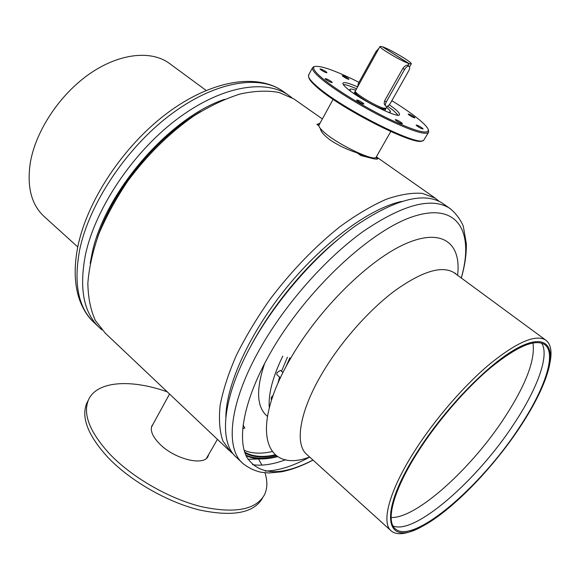 <?xml version="1.0" encoding="UTF-8"?>
<svg xmlns="http://www.w3.org/2000/svg" width="580" height="580" viewBox="0 0 580 580"><rect width="100%" height="100%" fill="white"/><g stroke="black" fill="none" stroke-linecap="round" stroke-linejoin="round"><path stroke-width="0.87" d="M243.056 425.096L244.825 428.062L242.679 428.511M225.845 416.969C226.236 384.489 249.842 332.587 287.02 287.056C324.198 241.526 370.149 208.206 401.723 201.398M262.943 458.874L247.993 459.287M233.247 453.908L230.695 451.907L222.887 440.952C219.595 431.346 218.674 419.492 220.132 405.384C223.039 390.151 228.448 373.476 236.343 355.366C245.601 336.755 256.875 318.007 270.157 299.135C291.711 270.744 314.998 246.587 340.018 226.642C356.221 214.839 371.577 205.733 386.106 199.324C399.845 194.554 411.916 192.575 422.312 193.372L435.058 198.048L439.205 201.318M229.281 450.573L105.248 333.137L95.388 320.515C90.596 310.01 88.087 297.547 87.856 283.142C89.044 267.8 92.728 251.357 98.89 233.827C106.459 215.992 116.159 198.309 127.991 180.793C147.472 154.664 169.411 133.059 193.814 115.964C209.786 106.01 225.25 98.687 240.2 93.982C254.562 90.85 267.51 90.35 279.06 92.474L293.792 98.883L295.93 100.383M97.52 237.452C113.412 189.551 156.97 136.459 200.716 111.549M250.64 346.383C270.838 307.973 304.297 266.996 337.792 239.62M275.58 455.155L273.238 455.662C262.029 457.932 252.612 457.062 244.992 453.06M320.298 128.419C320.704 131.544 324.017 135.416 330.245 140.034C338.401 145.471 347.348 149.749 357.091 152.859L360.825 155.498L372.969 158.623C375.934 159.203 377.529 159.261 377.776 158.804L375.833 157.441M319.689 123.844L316.905 124.432L318.913 125.853M316.905 124.432L320.029 123.214M357.091 152.859C362.971 155.44 367.488 156.934 370.627 157.34M77.764 246.964L44.761 217.065C31.443 205.211 26.651 186.963 30.377 162.313C35.866 130.688 59.704 94.714 89.233 74.088C118.799 53.432 150.387 49.981 168.773 62.952L170.36 64.119M101.921 329.81L100.108 328.265C83.781 313.425 78.894 288.927 85.448 254.765C95.2 208.967 132.102 153.439 175.841 120.067C219.631 86.616 263.973 78.662 287.999 94.816L291.907 97.708M90.19 263.305L91.858 254.446C103.66 193.662 168.896 117.791 224.576 99.318M280.43 377.848L276.776 374.651L277.03 372.657L280.452 370.352L282.989 372.563M271.701 399.635L271.143 399.134L271.396 397.235L273.195 395.277M282.757 356.142C272.651 377.065 268.163 394.284 269.301 407.798M264.676 363.334C255.925 389.368 256.657 406.892 266.887 415.889L267.402 416.36M287.412 357.229L281.517 371.272M279.582 377.101L277.827 383.612M289.899 357.802L285.556 367.568M391.137 517.49C416.295 518.759 471.888 468.118 504.81 417.23C526.002 384.554 535.391 359.788 532.976 342.932M393.044 525.951C414.664 535.362 477.659 479.849 514.083 423.69C537.37 388.68 549.775 355.112 541.589 343.099M417.941 451.885C393.167 490.578 385.25 521.522 395.596 529.076C413.707 544.562 480.885 486.678 519.158 427.707C544.932 389.202 557.322 352.676 544.33 344.368C534.673 338.836 516.838 346.557 490.81 367.539C465.849 388.419 437.516 421.138 417.941 451.885M519.673 427.59C534.274 405.522 543.873 386.193 548.477 369.605C555.495 343.353 543.221 333.014 514.453 349.747C485.837 366.285 443.794 410.147 417.223 452.059C377.087 514.475 385.076 547.752 422.226 526.393C451.284 511.147 492.413 468.894 519.673 427.59M549.811 363.515C552.334 351.647 550.899 343.781 545.505 339.923C535.485 334.167 516.976 342.149 489.991 363.849C464.101 385.468 434.724 419.412 414.475 451.284C388.868 491.34 380.784 523.32 391.5 531.178C396.481 534.948 404.216 534.521 414.7 529.881M455.097 273.455L454.002 272.644C441.858 265.285 422.16 271.302 394.915 290.681C368.894 310.104 340.714 341.997 322.379 372.991C299.186 411.916 294.306 444.875 307.277 454.879L390.739 530.49M457.598 275.29C461.491 243.325 442.388 227.599 405.688 243.701C369.17 259.564 319.283 308.575 290.834 358.019C248.776 429.751 265.111 474.056 309.626 457.011M443.664 204.088L441.909 202.855C423.53 191.755 394.741 199.411 355.533 225.823C318.065 252.532 278.03 297.714 253.17 341.808C222.155 396.343 217.979 442.308 236.77 457.663L241.831 462.456M327.809 248.363C299.99 273.622 276.464 302.441 257.23 334.82M244.122 450.334C251.858 453.611 261.167 454.017 272.063 451.566M244.666 452.125C252.742 456.685 262.914 457.584 275.174 454.814M245.819 455.155C254.221 458.78 264.473 459.026 276.573 455.895M246.058 455.684C254.606 459.614 265.147 459.925 277.682 456.627M252.481 464.689C262.131 466.059 273.238 464.391 285.788 459.679M357.534 86.862C348.623 82.976 343.751 81.766 342.918 83.237C342.707 84.172 344.092 85.905 347.058 88.428C360.006 99.847 399.961 119.603 399.497 114.485C399.692 113.448 398.098 111.541 394.719 108.757L389.318 104.726M398.047 115.13L393.639 110.657L387.578 106.147M356.562 88.798C350.182 85.992 345.76 84.571 343.287 84.528M348.507 78.713C345.651 76.727 343.563 75.697 342.265 75.617L342.751 76.212C345.615 78.198 347.695 79.235 349 79.308L348.507 78.713M326.496 72.13C323.553 70.071 321.392 69.013 320.015 68.94L320.479 69.528C323.423 71.587 325.59 72.652 326.968 72.725L326.496 72.13M331.774 81.903C328.729 79.764 326.496 78.677 325.075 78.626L325.561 79.257C328.606 81.396 330.846 82.498 332.267 82.541L331.774 81.903M363.356 103.32C360.26 101.13 358.012 100.028 356.613 100.006L357.164 100.71C360.267 102.899 362.522 104.001 363.921 104.023L363.356 103.32M401.824 122.909C398.75 120.749 396.553 119.661 395.226 119.647L395.843 120.401C398.924 122.569 401.121 123.656 402.447 123.671L401.824 122.909M422.486 128.231C419.507 126.15 417.39 125.099 416.143 125.07L416.774 125.824C419.76 127.912 421.877 128.963 423.132 128.992L422.486 128.231M414.337 117.131C411.445 115.13 409.393 114.108 408.182 114.057L408.777 114.76C411.67 116.769 413.728 117.791 414.947 117.841L414.337 117.131M358.991 82.309C334.979 70.361 320.109 65.127 314.382 66.62C312.25 67.911 314.585 71.536 321.392 77.481C334.305 88.66 363.812 106.843 388.991 118.994C415.78 131.479 428.874 134.988 428.265 129.514C427.337 127.071 423.922 123.468 418.021 118.704C411.227 113.267 402.505 107.256 391.848 100.681M428.402 130.007L428.714 132.088C426.148 135.64 411.626 131.051 385.149 118.313C360.368 106.031 332.71 88.776 320.262 77.988C314.621 73.08 312.018 69.709 312.446 67.882L314.425 66.599M422.399 140.686C416.73 147.284 339.75 108.366 316.397 86.717C312.185 82.991 309.713 80.12 308.973 78.097L308.836 77.64M308.77 74.726L308.611 76.908C309.357 78.945 311.866 81.853 316.129 85.622C339.815 107.546 417.934 147.052 423.61 140.367L428.359 132.697M390.753 131.559L376.376 156.796C376.253 163.031 335.421 143.543 322.792 131.065C319.899 128.318 318.616 126.36 318.949 125.186L319.152 124.823M350.748 91.314L349.841 89.53C350.153 88.718 352.125 88.957 355.757 90.241M386.642 107.503L387.114 107.887C389.499 109.866 390.615 111.222 390.471 111.962L388.353 112.331M355.518 91.712L354.743 92.075C353.271 94.069 375.63 107.575 383.235 109.265L385.7 109.171L385.519 108.482M355.511 92.3L355.424 92.445C354.017 94.351 375.383 107.264 382.662 108.88L385.207 108.467M355.41 90.871L355.322 91.031C353.858 93.003 376.232 106.517 383.829 108.213L386.287 108.126L387.338 106.263M382.662 46.944L409.197 63.648L411.307 63.822C412.242 62.372 390.565 49.525 382.706 46.857M409.197 63.648L408.748 64.445L408.385 64.221M408.784 63.51L382.285 46.705L379.973 46.465C378.849 47.814 401.172 61.038 408.784 63.51L408.334 64.308L408.748 64.445M385.12 105.234C383.967 104.277 383.931 102.573 385.018 100.115L402.825 68.483C404.644 65.975 406.399 64.873 408.095 65.178L408.777 66.12M378.921 48.358L376.108 51.352L358.36 83.455L357.563 86.993M404.557 69.52C406.188 66.968 407.689 65.895 409.074 66.301C409.98 67.091 409.857 68.614 408.697 70.869L390.492 103.081C388.846 105.647 387.317 106.72 385.917 106.299C385.055 105.546 385.178 104.096 386.28 101.95L404.557 69.52L402.853 68.433M206.502 458.251L217.442 439.364M152.257 425.604L151.409 427.46M262.668 497.828C254.112 513.032 233.008 517.07 199.346 509.958C167.286 502.077 130.565 481.009 108.235 457.729C88.153 435.819 80.975 417.694 86.688 403.354L88.167 400.519M151.996 425.647L152.83 424.553M208.59 454.887L208.176 456.01C204.551 466.574 174.297 459.229 159.442 443.707C152.562 436.58 150.06 430.607 151.924 425.792L153.178 423.922M258.796 459.396L261.899 465.116M264.988 472.772C267.626 481.132 267.474 488.447 264.516 494.725C256.012 509.842 234.929 513.815 201.26 506.637C169.201 498.706 132.436 477.615 110.048 454.365C89.922 432.477 82.694 414.403 88.37 400.135C96.483 380.929 130.855 378.834 167.301 391.884M208.235 455.51L207.742 456.801M98.397 326.649L94.75 323.19C78.322 308.248 73.319 283.714 79.728 249.581C89.291 203.819 125.998 148.487 169.665 115.326C213.382 82.077 257.788 74.32 281.96 90.574L284.127 92.097M461.252 277.972C474.223 233.015 458.824 202.739 415.454 215.825C372.418 228.397 306.153 289.746 270.207 353.235C244.383 398.547 236.683 438.183 246.826 457.257C259.057 475.477 281.111 476.405 312.99 460.056M450.747 209.054L449.159 207.944C430.991 196.997 402.302 204.849 363.109 231.507C325.634 258.448 285.454 303.855 260.384 348.058C229.114 402.73 224.627 448.615 243.208 463.761C248.755 467.98 254.649 470.793 260.899 472.214L268.801 472.975L281.351 471.823C291.45 469.829 302.013 465.921 313.04 460.099M265.256 471.061C278.291 470.808 293.103 466.139 309.676 457.054M376.971 51.895L376.108 51.352M359.208 84.013L358.36 83.455M384.656 100.869L386.28 101.95M435.058 198.048L376.355 156.839M322.371 118.944L293.792 98.883M93.141 321.675C87.558 316.397 83.02 309.104 79.532 299.787C74.298 284.548 73.783 266.568 77.995 245.855C87.544 200.02 123.54 146.015 166.692 113.528C209.75 81.135 255.033 72.761 281.96 90.574L287.999 94.816M206.118 90.407L168.773 62.952M394.864 528.416L395.596 529.076M454.002 272.644L545.505 339.923M441.909 202.855L449.159 207.944C458.004 214.295 463.159 225.004 463.398 226.78L466.313 243.491C466.574 254.054 464.906 265.56 461.303 278.016M455.286 273.165L455.916 274.057M333.108 99.347L318.949 125.186M312.446 67.882L308.451 75.328M308.973 78.097L308.611 76.908M314.382 66.62L313.193 66.968M384.772 110.809L385.606 109.33M409.552 66.917L411.242 63.938M355.322 91.031L379.973 46.465M355.424 92.445L355.685 91.974M353.923 93.569L354.743 92.075M407.218 65.127L409.074 66.301M169.549 394.016L151.757 426.517M88.37 400.135L86.688 403.354M208.176 456.01L207.821 456.641"/></g></svg>
